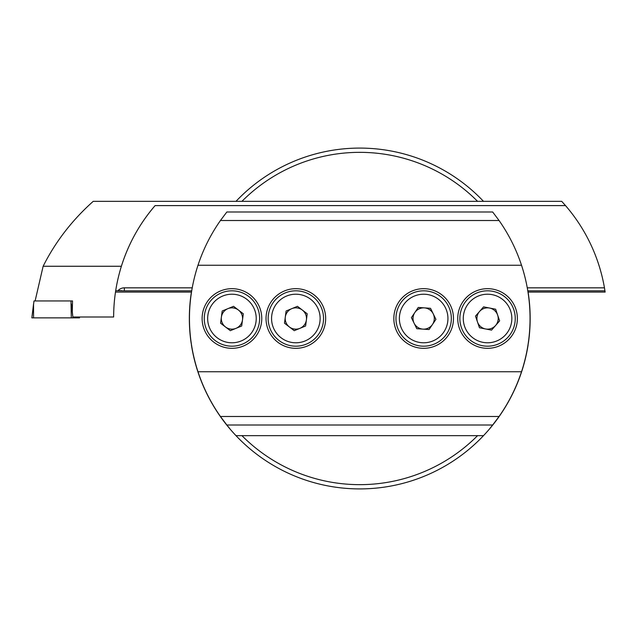 <?xml version="1.0" encoding="UTF-8"?>
<svg xmlns="http://www.w3.org/2000/svg" width="637" height="637" viewBox="0 0 637 637"><rect width="100%" height="100%" fill="white"/><g stroke="black" fill="none" stroke-linecap="round" stroke-linejoin="round"><path stroke-width="0.96" d="M528.105 292.088L528.543 295.066A170.413 170.413 0 0 1 528.543 341.934L528.352 342.531M191.156 342.531L190.965 341.934A170.413 170.413 0 0 1 190.965 295.066L191.403 292.088M236.001 201.34A170.413 170.413 0 0 1 483.499 201.34M527.993 344.912L528.463 342.531M524.625 361.593L526.895 351.696M521.241 372.916L524.243 363.01M516.973 384.23L520.755 374.333M511.75 395.545L516.376 385.648M505.459 406.86L511.025 396.962M497.967 418.175L504.592 408.277M489.057 429.497L496.932 419.6M485.912 433.056L487.823 430.915M483.499 435.66A170.413 170.413 0 0 1 236.001 435.66L483.499 435.66A170.413 170.413 0 0 0 528.105 344.912M231.677 430.915L233.596 433.056M222.568 419.6L230.451 429.497M214.908 408.277L221.533 418.175M208.482 396.962L214.04 406.86M203.131 385.648L207.758 395.545M198.752 374.333L202.526 384.23M195.256 363.01L198.266 372.916M192.605 351.696L194.882 361.593M191.044 342.531L191.506 344.912M477.567 435.66A166.146 166.146 0 0 1 241.941 435.66M241.941 201.34A166.146 166.146 0 0 1 477.567 201.34M527.993 292.088L605.15 292.088L604.465 287.828A170.413 170.413 0 0 0 565.521 205.6L561.715 201.34L93.225 201.34C72.124 220.147 55.427 241.789 43.133 266.258L35.115 300.951M191.506 292.088L115.48 292.088M117.933 290.743A8.52 8.52 0 0 1 124.35 287.828L124.35 290.838L115.679 290.743L115.345 293.02M124.35 290.838L191.713 290.838M527.794 290.838L604.959 290.838M72.522 300.951L70.986 300.951L72.522 300.951L72.292 311.597L72.849 317.011L113.649 317.011C113.665 299.701 116.245 282.788 121.38 266.258L43.133 266.258M121.38 266.258C128.467 243.732 139.71 223.515 155.102 205.6A170.413 170.413 0 0 0 121.38 266.258M565.521 205.6L155.102 205.6M124.35 287.828L192.231 287.828M527.269 287.828L604.465 287.828M71.296 317.863L70.986 300.951L34 300.951L31.85 317.863L79.553 317.863L79.426 317.011M236.001 435.66A170.413 170.413 0 0 1 191.403 344.912M457.74 318.5A29.82 29.82 0 0 0 487.56 348.32A29.82 29.82 0 0 0 517.379 318.5A29.82 29.82 0 0 0 487.56 288.68A29.82 29.82 0 0 0 457.74 318.5M393.833 318.5A29.82 29.82 0 0 0 423.653 348.32A29.82 29.82 0 0 0 453.48 318.5A29.82 29.82 0 0 0 423.653 288.68A29.82 29.82 0 0 0 393.833 318.5M266.027 318.5A29.82 29.82 0 0 0 295.847 348.32A29.82 29.82 0 0 0 325.674 318.5A29.82 29.82 0 0 0 295.847 288.68A29.82 29.82 0 0 0 266.027 318.5M202.12 318.5A29.82 29.82 0 0 0 231.948 348.32A29.82 29.82 0 0 0 261.767 318.5A29.82 29.82 0 0 0 231.948 288.68A29.82 29.82 0 0 0 202.12 318.5M220.442 416.487L226.836 425.006L492.672 425.006L499.066 416.487L220.442 416.487C210.751 402.68 203.267 387.766 197.988 371.753L521.52 371.753C516.233 387.766 508.748 402.68 499.066 416.487M197.988 371.753A170.413 170.413 0 0 1 197.988 265.247L521.52 265.247A170.413 170.413 0 0 1 521.52 371.753M197.988 265.247C203.267 249.234 210.751 234.32 220.442 220.513L499.066 220.513C508.748 234.32 516.233 249.234 521.52 265.247M220.442 220.513L226.836 211.994L492.672 211.994L499.066 220.513M489.614 308.045A10.654 10.654 0 0 0 477.479 321.948A10.654 10.654 0 0 0 495.586 325.499A10.654 10.654 0 0 0 489.614 308.045M508.422 336.71A27.694 27.694 0 0 1 469.35 339.362A27.694 27.694 0 0 1 466.698 300.29A27.694 27.694 0 0 1 505.77 297.638A27.694 27.694 0 0 1 508.422 336.71A27.694 27.694 0 0 0 505.77 297.638A27.694 27.694 0 0 0 466.698 300.29M479.47 327.768L475.489 316.127L483.579 306.867L495.65 309.232L499.631 320.873L491.541 330.133L479.47 327.768M302.344 310.06A10.654 10.654 0 0 0 285.288 317.099A10.654 10.654 0 0 0 299.916 328.342A10.654 10.654 0 0 0 302.344 310.06M306.421 344.091A27.694 27.694 0 0 1 270.255 329.074A27.694 27.694 0 0 1 285.272 292.909A27.694 27.694 0 0 1 321.446 307.926A27.694 27.694 0 0 1 306.421 344.091A27.694 27.694 0 0 0 321.446 307.926A27.694 27.694 0 0 0 285.272 292.909M284.484 323.198L286.101 311.007L297.463 306.309L307.217 313.802L305.601 325.993L294.23 330.691L284.484 323.198M238.437 310.06A10.654 10.654 0 0 0 221.389 317.099A10.654 10.654 0 0 0 236.008 328.342A10.654 10.654 0 0 0 238.437 310.06M242.522 344.091A27.694 27.694 0 0 1 206.356 329.074A27.694 27.694 0 0 1 221.373 292.909A27.694 27.694 0 0 1 257.539 307.926A27.694 27.694 0 0 1 242.522 344.091A27.694 27.694 0 0 0 257.539 307.926A27.694 27.694 0 0 0 221.373 292.909M220.577 323.198L222.194 311.007L233.564 306.309L243.31 313.802L241.694 325.993L230.331 330.691L220.577 323.198M424.393 307.878A10.654 10.654 0 0 0 414.09 323.174A10.654 10.654 0 0 0 432.491 324.448A10.654 10.654 0 0 0 424.393 307.878M446.625 333.971A27.694 27.694 0 0 1 408.182 341.464A27.694 27.694 0 0 1 400.689 303.029A27.694 27.694 0 0 1 439.124 295.536A27.694 27.694 0 0 1 446.625 333.971A27.694 27.694 0 0 0 439.124 295.536A27.694 27.694 0 0 0 400.689 303.029M416.781 328.7L411.391 317.648L418.262 307.448L430.524 308.3L435.923 319.352L429.051 329.552L416.781 328.7M121.603 290.607L118.586 290.607M31.85 317.863L33.554 303.984L33.554 317.863M71.296 303.984L72.698 315.546M72.873 317.011L72.976 317.863M469.262 302.535A24.286 24.286 0 0 0 471.595 336.798A24.286 24.286 0 0 0 505.858 334.465A24.286 24.286 0 0 0 503.525 300.202A24.286 24.286 0 0 0 469.262 302.535M286.578 296.054A24.286 24.286 0 0 0 273.408 327.776A24.286 24.286 0 0 0 305.123 340.946A24.286 24.286 0 0 0 318.293 309.224A24.286 24.286 0 0 0 286.578 296.054M222.671 296.054A24.286 24.286 0 0 0 209.501 327.776A24.286 24.286 0 0 0 241.216 340.946A24.286 24.286 0 0 0 254.386 309.224A24.286 24.286 0 0 0 222.671 296.054M403.516 304.932A24.286 24.286 0 0 0 410.093 338.637A24.286 24.286 0 0 0 443.798 332.068A24.286 24.286 0 0 0 437.221 298.363A24.286 24.286 0 0 0 403.516 304.932M79.45 317.011L79.553 317.863"/></g></svg>
